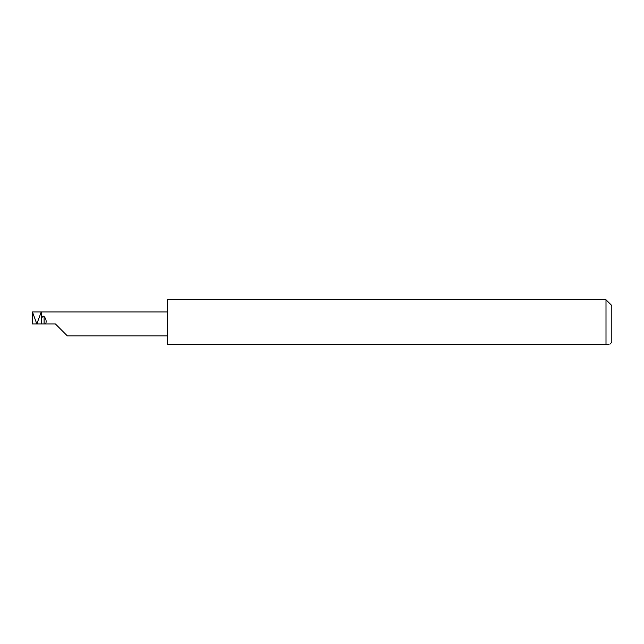 <?xml version="1.0" encoding="UTF-8"?>
<svg xmlns="http://www.w3.org/2000/svg" width="644" height="644" viewBox="0 0 644 644"><rect width="100%" height="100%" fill="white"/><g stroke="black" fill="none" stroke-linecap="round" stroke-linejoin="round"><path stroke-width="0.97" d="M44.106 323.932L44.106 316.558L43.124 316.107L41.458 318.104L41.458 323.932L55.384 323.932L67.362 335.91L55.384 323.932M36.169 322.668L36.169 323.932L36.837 323.932L32.433 311.954L32.2 323.932L41.458 323.932M37.505 322.668L37.505 323.932L36.837 323.932L41.24 311.954L41.458 318.104M44.106 316.558C46.094 318.732 46.634 321.195 45.716 323.932M609.868 344.218L611.8 342.286L611.8 305.578L606.004 299.782L606.004 344.218L167.44 344.218L167.44 299.782L606.004 299.782M606.004 344.218C611.011 344.218 611.011 344.218 606.004 344.218L608.757 344.218M41.24 311.954L32.433 311.954M41.297 311.954L167.44 311.954M67.362 335.91L167.44 335.91"/></g></svg>
